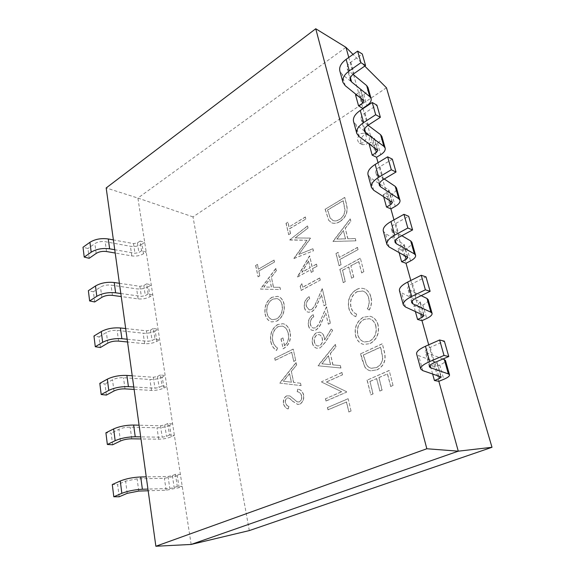 <?xml version="1.0" encoding="UTF-8"?>
<svg xmlns="http://www.w3.org/2000/svg" width="575" height="575" viewBox="0 0 575 575"><rect width="100%" height="100%" fill="white"/><g stroke="black" fill="none" stroke-linecap="round" stroke-linejoin="round"><path stroke-width="0.43" stroke-dasharray="2.88 2.16" d="M249.298 530.588L192.999 216.897L386.472 87.788M378.142 324.968C376.862 320.325 374.26 317.436 370.336 316.315L363.594 317.163C357.018 321.137 354.365 327.24 355.63 335.469C356.888 340.378 359.619 343.383 363.81 344.49L370.12 343.613C376.884 339.638 379.558 333.421 378.142 324.968L377.976 324.933C376.704 320.282 374.102 317.4 370.178 316.279L363.594 317.163M339.803 221.677C346.085 217.515 348.349 211.78 346.574 204.47L344.792 197.527L325.227 209.221L328.763 220.354L331.998 222.971C334.513 223.732 337.115 223.301 339.803 221.677L339.638 221.619C345.927 217.451 348.191 211.715 346.416 204.412L344.792 197.527M302.687 287.306L301.897 283.791L300.279 286.178L301.228 290.397L320.304 280.118L319.815 278.041L302.687 287.306L301.897 283.791M311.506 309.58L309.343 309.903L306.482 306.525C305.965 303.147 307.028 300.581 309.659 298.827L309.185 296.743C305.418 299.173 303.88 302.809 304.556 307.654C305.117 310.169 306.403 311.7 308.423 312.261L311.83 311.765C314.475 309.875 316.423 307.093 317.673 303.42L321.504 294.831L324.07 305.799L326.09 304.757L322.331 288.765L316.401 302.076C315.366 305.296 313.727 307.798 311.506 309.58L309.178 309.86L306.482 306.525M315.646 327.779L313.569 328.088C312.017 327.671 311.01 326.507 310.558 324.595C310.026 321.159 311.097 318.579 313.763 316.847L313.282 314.733C309.472 317.12 307.912 320.778 308.61 325.694C309.206 328.347 310.572 329.942 312.714 330.481L315.977 330C318.651 328.131 320.62 325.349 321.885 321.655L325.759 313.023L328.368 324.178L330.409 323.164L326.593 306.892L320.598 320.261C319.549 323.509 317.896 326.011 315.646 327.779L313.411 328.052C311.851 327.635 310.845 326.471 310.392 324.552L310.558 324.595M320.253 347.832L325.421 342.226L332.681 330.359L331.272 329.108L324.738 339.818L324.3 337.194C323.624 334.463 322.187 332.796 319.988 332.192L316.782 332.673C313.202 334.973 311.787 338.495 312.548 343.246C313.224 346.035 314.69 347.717 316.954 348.285L320.253 347.832L325.256 342.19L332.681 330.359M326.535 381.98L342.542 374.807L342.01 372.535L321.734 381.671L321.842 382.145L341.651 391.755L325.565 398.741L326.082 401.019L346.617 392.143L346.495 391.618L326.37 381.958L342.542 374.807M299.898 404.153C303.011 402.213 304.247 399.086 303.6 394.773C302.608 391.367 300.675 389.505 297.8 389.182L297.275 391.69C299.352 391.97 300.797 393.293 301.623 395.658C302.141 398.497 301.401 400.588 299.395 401.939L297.325 401.889L289.937 395.945L286.796 395.88C284.143 397.49 283.108 400.15 283.669 403.837C284.438 406.582 285.94 408.286 288.19 408.954L288.93 406.446C287.277 405.95 286.142 404.714 285.538 402.737C285.143 400.631 285.689 399.086 287.169 398.101L288.377 397.9L289.937 398.612L292.502 401.07L297.821 404.448L299.726 404.132C302.845 402.198 304.082 399.064 303.435 394.752L303.6 394.773M296.154 362.624L279.932 383.108L301.092 385.617L300.581 383.23L293.71 382.44L291.388 371.493L296.657 364.974L295.988 362.595L279.867 382.806M284.086 304.06C283.116 299.855 280.995 297.289 277.732 296.362L272.183 297.253C266.642 300.962 264.32 306.525 265.219 313.957C266.168 318.349 268.36 321.015 271.803 321.942L277.085 321.044C282.763 317.328 285.099 311.664 284.086 304.06L283.921 304.017C282.95 299.812 280.83 297.246 277.567 296.319L272.183 297.253M366.297 144.311C370.005 140.774 370.437 137.576 367.598 134.73L363.781 135.139C360.087 138.712 359.67 141.91 362.552 144.728L366.297 144.311M305.483 217.034L289.06 226.909L287.996 222.216L286.156 223.337L288.707 234.679L290.562 233.572L289.498 228.85L305.943 218.989L305.325 216.976L289.06 226.909M275.921 268.489L260.612 289.103L280.442 289.527L279.975 287.342L273.542 287.22L271.414 277.207L276.388 270.638L275.763 268.439L260.554 288.822M274.117 260.08L258.477 269.136L257.514 264.45L255.76 265.47L258.089 276.805L259.857 275.792L258.879 271.077L274.534 262.035L273.952 260.029L258.477 269.136M351.066 411.096L348.17 398.755L327.549 407.538L328.059 409.831L346.567 401.99L348.903 411.995L351.066 411.096L348.17 398.755M277.826 324.566C272.119 328.325 269.819 334.061 270.933 341.78C271.824 345.805 273.722 348.68 276.618 350.412L277.574 347.961C275.188 346.473 273.578 344.08 272.758 340.774C271.86 334.528 273.664 329.827 278.185 326.658L282.268 326.075C285.401 326.995 287.428 329.504 288.341 333.615C289.326 338.618 288.089 342.671 284.632 345.762L282.993 337.985L281.11 338.934L283.188 348.802C289.017 345.532 291.353 340.091 290.202 332.472C289.369 328.39 287.493 325.637 284.56 324.199L283.116 323.725L277.66 324.53C271.953 328.289 269.653 334.032 270.768 341.744L270.933 341.78M295.694 360.475L293.264 349.176L274.821 358.232L275.252 360.331L291.798 352.245L293.753 361.402L295.694 360.475L293.264 349.176M335.405 344.403L318.169 365.808L340.946 368.014L340.371 365.563L332.975 364.866L330.373 353.632L335.973 346.818L335.239 344.375L318.097 365.492M312.153 266.649L309.659 255.911L297.67 276.956L310.673 269.768L311.283 272.399L313.238 271.328L312.627 268.69L317.048 266.254L316.566 264.198L311.988 266.599L309.659 255.911M295.198 237.964L308.056 228.002L307.589 226.011L289.85 239.782L307.115 240.307L294.055 258.498L313.425 250.837L312.944 248.803L298.964 254.366L310.442 238.136L295.04 237.913L308.056 228.002M350.29 218.953L333.148 241.464L355.911 240.839L355.328 238.568L347.933 238.79L345.295 228.368L350.865 221.188L350.132 218.888L333.076 241.177M357.607 247.437L339.394 257.449L338.15 252.396L336.109 253.532L339.106 265.736L341.162 264.622L339.911 259.533L358.146 249.55L357.449 247.387L339.394 257.449M363.86 271.795L360.403 258.333L339.99 269.337L343.261 282.641L345.338 281.549L342.571 270.329L348.809 266.98L351.627 278.235L353.733 277.128L350.901 265.858L358.822 261.603L361.718 272.924L363.86 271.795L360.403 258.333M356.442 289.649C349.952 293.854 347.451 300.021 348.932 308.157C349.988 312.534 352.31 315.373 355.896 316.674L356.673 314.123C353.776 312.929 351.886 310.536 351.016 306.957C349.801 300.272 351.835 295.205 357.132 291.748L362.768 291.015C365.837 292.057 367.849 294.45 368.791 298.195C369.66 301.767 369.229 305.289 367.49 308.775L369.251 310.098C371.536 305.864 372.111 301.537 370.983 297.117C369.998 293.034 367.899 290.296 364.687 288.894L363.889 288.636C361.409 287.996 358.929 288.334 356.442 289.649L356.284 289.606C349.794 293.811 347.286 299.978 348.773 308.114L348.932 308.157M377.035 369.89C383.992 366.246 386.45 360.23 384.409 351.828L382.353 343.828L360.726 353.762L364.758 366.678C366.246 369.006 368.223 370.401 370.702 370.853L376.877 369.854C383.834 366.217 386.292 360.194 384.251 351.799L382.353 343.828M393.056 385.509L389.21 370.537L367.195 380.111L370.825 394.874L373.067 393.933L369.998 381.484L376.718 378.573L379.845 391.072L382.123 390.116L378.975 377.595L387.521 373.901L390.741 386.486L393.056 385.509L389.21 370.537M364.751 66.096L353.043 54.402M192.999 216.897L137.899 198.066L345.963 47.33M348.781 57.443L353.395 74.038M353.618 74.843L362.904 108.222M363.012 108.625L376.539 157.263M378.048 162.682L390.892 208.869M393.954 219.88L406.022 263.264M410.809 280.485L421.985 320.663M428.698 344.813L438.854 381.326M191.152 544.446L137.899 198.066L106.181 187.946M179.112 487.65L177.301 475.733L180.392 474.433L175.461 474.296L177.28 486.306L182.225 486.378L179.112 487.65L166.146 490.223L148.178 490.777M143.491 253.769L142.025 244.152L144.706 242.341L140.106 241.083L141.572 250.765L146.187 251.979L143.491 253.769C140.084 255.753 136.196 256.464 131.819 255.911L115.208 253.036M150.025 296.664L148.494 286.637L151.254 284.912L146.589 283.842L148.12 293.926L152.792 294.953L150.025 296.664C146.532 298.554 142.557 299.295 138.115 298.878L121.246 296.571M156.831 341.37L155.243 330.92L158.075 329.288L153.345 328.418L154.941 338.941L159.685 339.76L156.831 341.37C153.245 343.174 149.191 343.943 144.677 343.67L127.542 341.988M163.94 388.017L162.279 377.114L165.19 375.576L160.396 374.929L162.064 385.918L166.872 386.508L163.94 388.017C160.252 389.721 156.112 390.511 151.52 390.403L134.119 389.397M171.357 436.734L169.625 425.335L172.622 423.912L167.763 423.509L169.503 434.988L174.376 435.332L171.357 436.734C167.569 438.315 163.336 439.142 158.671 439.207L140.99 438.948M432.608 373.915L430.467 366.16L434.894 367.066L439.76 365.01C443.735 363.278 445.618 361.725 445.409 360.367M415.344 311.434L413.82 305.9L418.233 307.179L422.905 304.958C426.715 303.075 428.483 301.322 428.188 299.69M399.05 252.425L398.073 248.882L402.471 250.492L406.956 248.127C410.615 246.114 412.268 244.174 411.908 242.312M383.633 196.607L383.151 194.853L387.528 196.765L391.848 194.271C395.363 192.143 396.908 190.045 396.484 187.967M369.028 143.721L373.34 145.763L377.502 143.153C380.887 140.933 382.339 138.69 381.857 136.426M355.53 94.875L359.857 97.283L363.867 94.58C367.13 92.266 368.496 89.901 367.964 87.479M384.265 178.998L377.063 174.139L375.834 172.579C375.425 170.653 376.79 168.683 379.931 166.678L392.344 159.16M383.151 194.853L387.478 192.338L389.009 190.246L370.257 177.632L368.022 174.807M401.824 235.721L392.56 230.295L391.359 228.908C391.007 227.168 392.466 225.35 395.744 223.452L408.681 216.308M398.073 248.882L402.572 246.495L404.203 244.569L385.494 233.63L383.302 231.128M368.058 125.264L362.394 120.994L361.143 119.277C360.683 117.178 361.963 115.086 364.974 112.987L376.905 105.139M368.985 143.585L373.161 140.954L374.598 138.726L355.832 124.617L353.553 121.505M353.014 74.347L348.486 70.624L347.221 68.763C346.718 66.52 347.911 64.307 350.815 62.129L362.286 54M356.234 94.401L359.555 92.144L360.906 89.786L360.46 89.147L342.154 74.355L339.847 70.991M421.166 295.651L408.962 289.714L407.797 288.528C407.503 287.004 409.062 285.358 412.491 283.583L425.996 276.877M413.82 305.9L418.507 303.658L420.253 301.911L401.609 292.876L399.481 290.734M443.059 358.951L426.341 352.691L425.213 351.735C424.99 350.463 426.672 349.003 430.251 347.372L444.374 341.169M430.467 366.16L435.347 364.09L437.216 362.552L418.693 355.652L416.623 353.927M100.402 347.516L99.065 336.871L93.962 336.023M155.243 330.92C151.678 332.745 147.646 333.507 143.139 333.205L117.142 330.409C113.038 330.136 109.451 330.805 106.382 332.429L99.065 336.871M154.941 338.941L152.088 340.565L148.019 341.334L127.161 339.228M153.345 328.418L150.513 330.064L146.46 330.826L125.681 328.548M106.382 395.075L104.981 383.956L99.806 383.345M162.279 377.114C158.614 378.839 154.495 379.622 149.917 379.478L123.503 377.703C119.327 377.567 115.661 378.264 112.513 379.802L104.981 383.956M162.064 385.918L159.131 387.435L154.97 388.233L133.781 386.968M160.396 374.929L157.485 376.474L153.345 377.265L132.236 375.798M94.674 301.961L93.394 291.755L88.37 290.706M148.494 286.637C145.022 288.557 141.069 289.29 136.642 288.844L111.047 285.121C107.007 284.711 103.5 285.365 100.51 287.069L93.394 291.755M148.12 293.926L145.346 295.643L141.357 296.384L120.822 293.523M146.589 283.842L143.829 285.574L139.862 286.314L119.406 283.288M89.183 258.29L87.953 248.501L83.008 247.257M142.025 244.152C138.64 246.15 134.766 246.855 130.403 246.28L105.203 241.701C101.236 241.177 97.793 241.809 94.882 243.584L87.953 248.501M141.572 250.765L138.877 252.562L134.967 253.28L114.748 249.722M140.106 241.083L137.425 242.902L133.529 243.613L113.39 239.904M112.635 444.777L111.169 433.155L105.908 432.795M169.625 425.335C165.859 426.952 161.647 427.771 156.997 427.793L130.158 427.124C125.903 427.146 122.159 427.872 118.917 429.302L111.169 433.155M169.503 434.988L166.477 436.396L162.229 437.23L140.702 436.871M167.763 423.509L164.759 424.947L160.533 425.766L139.078 425.191M119.169 496.771L117.638 484.603L112.29 484.524M177.301 475.733L164.393 478.285L137.116 478.831L125.623 481.103L117.638 484.603M177.28 486.306L174.167 487.586L169.819 488.448L147.94 489.088M175.461 474.296L172.371 475.611L168.044 476.467L146.244 476.862M363.213 142.78L359.461 143.204C356.579 140.379 356.996 137.166 360.697 133.58L364.521 133.156C367.36 136.009 366.922 139.222 363.213 142.78M288.894 226.859L287.996 222.216M287.838 222.166L286.156 223.337M285.998 223.28L288.707 234.679M288.542 234.622L290.562 233.572M290.397 233.522L289.498 228.85M289.333 228.792L305.943 218.989M305.785 218.931L305.325 216.976M272.018 297.217C266.477 300.919 264.155 306.489 265.053 313.914L265.219 313.957M265.053 313.914C266.002 318.313 268.194 320.979 271.637 321.907L277.085 321.044M276.92 321.008C282.598 317.285 284.934 311.621 283.921 304.017M282.037 304.937C282.965 311.176 281.11 315.855 276.489 318.96L272.298 319.657C269.51 318.823 267.706 316.624 266.886 313.044C266.081 306.935 267.928 302.328 272.435 299.223L276.769 298.511C279.472 299.302 281.232 301.444 282.037 304.937L282.203 304.973C283.13 311.219 281.276 315.891 276.654 318.996L272.464 319.693C269.675 318.866 267.871 316.66 267.052 313.088C266.247 306.971 268.094 302.364 272.6 299.266L276.934 298.547C279.637 299.345 281.398 301.48 282.203 304.973M260.453 289.06L280.442 289.527M280.277 289.484L279.975 287.342M279.809 287.299L273.542 287.22M273.377 287.177L271.414 277.207M271.256 277.157L276.388 270.638M276.223 270.595L275.763 268.439M269.668 279.256L271.335 287.141L263.81 287.004L269.668 279.256L271.501 287.184L263.968 287.04L269.833 279.299M258.319 269.093L257.514 264.45M257.348 264.399L255.76 265.47M255.595 265.427L258.089 276.805M257.923 276.762L259.857 275.792M259.692 275.748L258.879 271.077M258.714 271.026L274.534 262.035M274.376 261.984L273.952 260.029M348.004 398.734L327.549 407.538M327.376 407.517L328.059 409.831M327.894 409.81L346.567 401.99M346.402 401.968L348.903 411.995M348.738 411.973L350.901 411.075M270.768 341.744C271.659 345.769 273.556 348.651 276.453 350.376L276.618 350.412M276.453 350.376L277.574 347.961M277.409 347.925C275.015 346.445 273.412 344.044 272.593 340.745L272.758 340.774M272.593 340.745C271.695 334.499 273.499 329.791 278.02 326.622L278.185 326.658M278.02 326.622L282.102 326.039C285.236 326.959 287.263 329.475 288.176 333.579L288.341 333.615M288.176 333.579C289.16 338.589 287.924 342.635 284.467 345.733L284.632 345.762M284.467 345.733L282.993 337.985M282.821 337.949L281.11 338.934M280.945 338.898L283.188 348.802M283.022 348.773C288.851 345.503 291.187 340.055 290.037 332.436L290.202 332.472M290.037 332.436C289.203 328.354 287.327 325.601 284.395 324.163L284.56 324.199M284.395 324.163L282.95 323.689L277.66 324.53M293.099 349.147L274.821 358.232M274.649 358.196L275.252 360.331M275.087 360.302L291.798 352.245M291.633 352.216L293.753 361.402M293.588 361.373L295.521 360.446M279.766 383.087L301.092 385.617M300.926 385.595L300.581 383.23M300.416 383.209L293.71 382.44M293.545 382.411L291.388 371.493M291.223 371.464L296.657 364.974M296.492 364.945L295.988 362.595M289.548 373.542L291.36 382.159L283.331 381.225L289.548 373.542L291.532 382.188L283.497 381.254L289.714 373.57M303.435 394.752C302.443 391.345 300.509 389.483 297.634 389.16L297.8 389.182M297.634 389.16L297.275 391.69M297.11 391.668C299.18 391.949 300.632 393.271 301.458 395.629L301.623 395.658M301.458 395.629C301.976 398.475 301.228 400.567 299.23 401.918L299.395 401.939M299.23 401.918L297.325 401.889M297.16 401.868L289.937 395.945M289.771 395.923L286.796 395.88M286.623 395.859C283.978 397.469 282.936 400.128 283.497 403.815L283.669 403.837M283.497 403.815C284.266 406.561 285.775 408.264 288.018 408.933L288.19 408.954M288.018 408.933L288.93 406.446M288.765 406.432C287.105 405.936 285.969 404.699 285.365 402.716L285.538 402.737M285.365 402.716C284.977 400.61 285.516 399.064 286.997 398.08L287.169 398.101M286.997 398.08L288.212 397.878L289.937 398.612M289.764 398.597L292.502 401.07M292.337 401.048L297.649 404.426L299.726 404.132M342.377 374.778L342.01 372.535M341.845 372.507L321.734 381.671M321.569 381.649L321.842 382.145M321.669 382.116L341.651 391.755M341.485 391.733L325.565 398.741M325.4 398.719L326.082 401.019M325.91 400.998L346.617 392.143M346.452 392.114L346.495 391.618M346.33 391.589L326.37 381.958M318.004 365.779L340.946 368.014M340.781 367.986L340.371 365.563M340.206 365.535L332.975 364.866M332.81 364.838L330.373 353.632M330.208 353.603L335.973 346.818M335.807 346.79L335.239 344.375M328.426 355.767L330.46 364.615L321.82 363.803L328.426 355.767L330.625 364.643L321.986 363.831L328.591 355.803M332.515 330.323L331.272 329.108M331.107 329.072L324.738 339.818M324.573 339.782L324.3 337.194M324.135 337.158C323.459 334.427 322.022 332.76 319.822 332.156L316.782 332.673M316.617 332.637C313.037 334.938 311.621 338.459 312.383 343.21L312.548 343.246M312.383 343.21C313.059 345.999 314.525 347.681 316.796 348.256L320.088 347.796M314.353 342.125C313.77 338.934 314.654 336.504 317.012 334.837L318.909 334.564C320.606 335.081 321.698 336.411 322.194 338.546C322.798 341.737 321.892 344.109 319.47 345.676L317.587 345.956C315.912 345.482 314.834 344.209 314.353 342.125L314.518 342.161C313.936 338.97 314.82 336.54 317.177 334.873L319.075 334.6C320.771 335.117 321.863 336.447 322.359 338.582C322.963 341.773 322.058 344.145 319.635 345.704L317.752 345.992C316.077 345.518 314.999 344.245 314.518 342.161M310.392 324.552C309.868 321.123 310.931 318.543 313.598 316.811L313.763 316.847M313.598 316.811L313.282 314.733M313.116 314.69C309.307 317.084 307.747 320.742 308.444 325.658L308.61 325.694M308.444 325.658C309.041 328.311 310.407 329.906 312.548 330.445L315.977 330M315.812 329.964C318.485 328.095 320.455 325.313 321.727 321.612L325.759 313.023M325.594 312.98L328.368 324.178M328.203 324.142L330.409 323.164M330.251 323.121L326.593 306.892M326.428 306.849L320.598 320.261M320.433 320.225C319.384 323.466 317.731 325.975 315.481 327.743M306.317 306.482C305.799 303.104 306.863 300.538 309.494 298.784L309.659 298.827M309.494 298.784L309.185 296.743M309.019 296.7C305.26 299.129 303.715 302.766 304.398 307.611L304.556 307.654M304.398 307.611C304.951 310.126 306.245 311.664 308.257 312.218L311.83 311.765M311.664 311.729C314.309 309.832 316.257 307.05 317.515 303.384L321.504 294.831M321.346 294.788L324.07 305.799M323.905 305.756L326.09 304.757M325.924 304.714L322.331 288.765M322.173 288.722L316.401 302.076M316.243 302.033C315.201 305.253 313.569 307.754 311.341 309.537M301.731 283.748L300.279 286.178M300.114 286.127L301.228 290.397M301.063 290.353L320.304 280.118M320.138 280.068L319.815 278.041M319.65 277.991L302.529 287.263M309.494 255.861L297.577 276.546M297.412 276.496L297.67 276.956M297.505 276.913L310.673 269.768M310.514 269.725L311.283 272.399M311.125 272.356L313.238 271.328M313.08 271.278L312.627 268.69M312.462 268.64L317.048 266.254M316.882 266.203L316.566 264.198M316.401 264.155L311.988 266.599M308.48 260.928L310.04 267.677L301.861 272.219L308.48 260.928L310.205 267.727L302.019 272.27L308.638 260.978M307.898 227.944L307.589 226.011M307.431 225.961L289.85 239.782M289.75 240.005L307.115 240.307M306.957 240.249L293.99 258.211M293.897 258.448L313.425 250.837M313.26 250.779L312.944 248.803M312.786 248.752L298.964 254.366M298.799 254.315L310.543 238.589M310.385 238.532L310.442 238.136M310.277 238.086L295.04 237.913M344.633 197.462L325.227 209.221M325.069 209.156L328.763 220.354M328.605 220.29L331.84 222.906C334.355 223.675 336.957 223.244 339.638 221.619M327.923 211.528L327.534 209.961L343.11 200.682L344.899 209.983C344.533 214.36 342.607 217.566 339.128 219.592C337.029 220.865 334.995 221.188 333.026 220.57L330.158 218.054L327.7 210.026L343.268 200.747L345.058 210.048C344.691 214.425 342.765 217.623 339.286 219.65C337.187 220.922 335.153 221.253 333.184 220.627L330.316 218.112L328.081 211.586M332.99 241.414L355.911 240.839M355.752 240.781L355.328 238.568M355.17 238.51L347.933 238.79M347.774 238.733L345.295 228.368M345.137 228.311L350.865 221.188M350.707 221.131L350.132 218.888M343.368 230.597L345.431 238.805L336.792 239.063L343.368 230.597L345.589 238.862L336.957 239.114L343.527 230.654M339.236 257.399L338.15 252.396M337.992 252.346L336.109 253.532M335.951 253.474L339.106 265.736M338.948 265.686L341.162 264.622M341.004 264.565L339.911 259.533M339.753 259.483L358.146 249.55M357.988 249.493L357.449 247.387M360.245 258.276L339.99 269.337M339.832 269.287L343.261 282.641M343.103 282.591L345.338 281.549M345.18 281.498L342.571 270.329M342.412 270.279L348.809 266.98M348.651 266.929L351.627 278.235M351.469 278.192L353.733 277.128M353.575 277.078L350.901 265.858M350.743 265.808L358.822 261.603M358.663 261.553L361.718 272.924M361.553 272.881L363.702 271.745M348.773 308.114C349.823 312.491 352.144 315.33 355.738 316.631L355.896 316.674M355.738 316.631L356.673 314.123M356.514 314.079C353.618 312.886 351.728 310.5 350.851 306.913L351.016 306.957M350.851 306.913C349.636 300.229 351.677 295.162 356.974 291.705L357.132 291.748M356.974 291.705L362.609 290.972C365.678 292.007 367.684 294.407 368.632 298.152L368.791 298.195M368.632 298.152C369.502 301.724 369.071 305.246 367.332 308.739L367.49 308.775M367.332 308.739L369.251 310.098M369.092 310.054C371.378 305.821 371.953 301.494 370.817 297.067L370.983 297.117M370.817 297.067C369.84 292.984 367.741 290.246 364.521 288.851L364.687 288.894M364.521 288.851L363.731 288.585C361.251 287.946 358.771 288.283 356.284 289.606M363.436 317.127C356.852 321.094 354.2 327.197 355.472 335.433L355.63 335.469M355.472 335.433C356.73 340.342 359.454 343.347 363.652 344.454L370.12 343.613M369.962 343.584C376.718 339.602 379.392 333.385 377.976 324.933M375.727 325.903C377.006 332.839 374.893 337.978 369.387 341.306L364.377 341.967C360.978 340.989 358.735 338.51 357.65 334.513C356.529 327.736 358.642 322.683 363.982 319.355L369.236 318.672C372.507 319.628 374.67 322.036 375.727 325.903L375.892 325.939C377.164 332.882 375.051 338.014 369.545 341.342L364.536 342.003C361.143 341.025 358.901 338.546 357.815 334.549C356.694 327.772 358.8 322.719 364.147 319.398L369.402 318.715C372.665 319.664 374.828 322.072 375.892 325.939M382.195 343.793L360.726 353.762M360.561 353.726L361.826 358.865L364.758 366.678M364.593 366.642C366.081 368.978 368.065 370.372 370.537 370.825L376.877 369.854M363.752 356.802L363.314 355.012L380.528 347.135L382.612 357.751C382.246 362.566 380.132 365.822 376.28 367.526L371.299 368.259C369.157 367.82 367.49 366.527 366.297 364.399L363.472 355.041L380.693 347.171L382.777 357.787C382.404 362.595 380.298 365.851 376.445 367.554L371.464 368.295C369.323 367.849 367.655 366.562 366.462 364.435L363.918 356.838M389.052 370.508L367.195 380.111M367.037 380.082L370.825 394.874M370.659 394.853L373.067 393.933M372.902 393.904L369.998 381.484M369.833 381.455L376.718 378.573M376.56 378.544L379.845 391.072M379.687 391.05L382.123 390.116M381.958 390.087L378.975 377.595M378.817 377.567L387.521 373.901M387.363 373.872L390.741 386.486M390.576 386.457L392.897 385.48M379.931 166.678L383.489 179.458M377.063 174.139L379.565 183.224M373.685 190.239L370.257 177.632M392.006 201.962L388.578 189.714M391.848 194.271L395.248 206.403M389.764 200.524L387.478 192.338M395.744 223.452L399.51 236.972M392.56 230.295L395.37 240.479M389.117 246.963L385.494 233.63M407.402 257.018L403.787 244.095M406.956 248.127L410.55 260.928M405.167 255.789L402.572 246.495M364.974 112.987L368.345 125.077M362.394 120.994L364.622 129.073M359.08 136.562L355.832 124.617M377.408 149.759L374.16 138.137M377.502 143.153L380.736 154.682M375.159 148.142L373.161 140.954M350.815 62.129L354.006 73.586M348.486 70.624L350.463 77.79M345.237 85.682L342.154 74.355M363.551 100.194L360.46 89.147M363.867 94.58L366.943 105.534M361.301 98.411L359.555 92.144M412.491 283.583L416.48 297.915M408.962 289.714L412.11 301.113M405.454 306.985L401.609 292.876M423.66 315.172L419.843 301.508M422.905 304.958L426.7 318.478M421.432 314.173L418.507 303.658M430.251 347.372L434.492 362.595M426.341 352.691L429.863 365.448M422.769 370.623L418.693 355.652M440.867 376.69L436.82 362.228M439.76 365.01L443.771 379.313M438.653 375.942L435.347 364.09M107.769 343.146L106.382 332.429M118.579 341.104L117.142 330.409M144.677 343.67L143.139 333.205M146.46 330.826L148.019 341.334M150.513 330.064L152.088 340.565M113.958 390.993L112.513 379.802M125.005 388.872L123.503 377.703M151.52 390.403L149.917 379.478M153.345 377.265L154.97 388.233M157.485 376.474L159.131 387.435M101.84 297.332L100.51 287.069M112.427 295.363L111.047 285.121M138.115 298.878L136.642 288.844M139.862 286.314L141.357 296.384M143.829 285.574L145.346 295.643M96.162 253.431L94.882 243.584M106.526 251.534L105.203 241.701M131.819 255.911L130.403 246.28M133.529 243.613L134.967 253.28M137.425 242.902L138.877 252.562M120.434 441.011L118.917 429.302M131.725 438.811L130.158 427.124M158.671 439.207L156.997 427.793M160.533 425.766L162.229 437.23M164.759 424.947L166.477 436.396M127.212 493.35L125.623 481.103M138.762 491.064L137.116 478.831M166.146 490.223L164.393 478.285M168.044 476.467L169.819 488.448M172.371 475.611L174.167 487.586M379.327 185.258L375.834 172.579M389.009 190.246L392.43 202.486M395.061 242.319L391.359 228.908M404.203 244.569L407.819 257.478M364.457 131.28L361.143 119.277M374.598 138.726L377.847 150.341M350.362 80.141L347.221 68.763M360.906 89.786L363.989 100.826M411.707 302.738L407.797 288.528M420.253 301.911L424.07 315.56M429.374 366.814L425.213 351.735M437.216 362.552L441.255 376.992M359.461 143.204L362.552 144.728M364.521 133.156L367.598 134.73"/><path stroke-width="0.86" d="M364.751 66.096L386.472 87.788L491.992 447.293L249.298 530.588L191.152 544.446L458.282 451.174L491.992 447.293M353.043 54.402L345.963 47.33L348.781 57.443M353.395 74.038L353.618 74.843M356.234 94.401L355.53 94.875L358.57 105.865L363.012 108.625M369.028 143.721L372.183 155.142L376.539 157.263L378.048 162.682M383.633 196.607L386.508 207.029L390.892 208.869L393.954 219.88M399.05 252.425L401.616 261.726L406.022 263.264L410.809 280.485M415.344 311.434L417.565 319.463L421.985 320.663L428.698 344.813M432.608 373.915L434.427 380.513L438.854 381.326L458.282 451.174L426.837 448.752L155.868 546.25L191.152 544.446M155.868 546.25L106.181 187.946L315.747 28.75L345.963 47.33M315.747 28.75L426.837 448.752M392.344 159.16L396.017 172.011L391.309 169.762L387.636 156.831L392.344 159.16M390.892 208.869L395.248 206.403C398.798 204.305 400.365 202.242 399.956 200.215L398.712 198.67L380.549 186.782L379.327 185.258C378.932 183.368 380.319 181.434 383.489 179.458L396.017 172.011M386.508 207.029L390.878 204.542L392.43 202.486L373.685 190.239L371.457 187.486L368.022 174.807C367.288 171.436 369.682 167.972 375.188 164.428L387.636 156.831M371.457 187.486C370.753 184.187 373.182 180.78 378.738 177.28L391.309 169.762M399.956 200.215L396.484 187.967L395.233 186.386L384.265 178.998M408.681 216.308L412.577 229.928L407.84 228.023L403.952 214.317L408.681 216.308M406.022 263.264L410.55 260.928C414.244 258.944 415.919 257.047 415.574 255.228L414.359 253.877L396.247 243.656L395.061 242.319C394.716 240.63 396.197 238.848 399.51 236.972L412.577 229.928M401.616 261.726L406.158 259.368L407.819 257.478L389.117 246.963L386.939 244.533L383.302 231.128C382.67 228.088 385.228 224.89 390.971 221.533L403.952 214.317M386.939 244.533C386.335 241.579 388.93 238.445 394.738 235.139L407.84 228.023M415.574 255.228L411.908 242.312L410.687 240.918L401.824 235.721M376.905 105.139L380.377 117.3L375.691 114.741L372.226 102.515L376.905 105.139M376.539 157.263L380.736 154.682C384.15 152.476 385.624 150.262 385.149 148.048L383.884 146.338L365.693 132.969L364.457 131.28C364.004 129.224 365.298 127.154 368.345 125.077L380.377 117.3M372.183 155.142L376.388 152.54L377.847 150.341L359.08 136.562L356.809 133.515L353.553 121.505C352.741 117.839 354.976 114.152 360.266 110.443L372.226 102.515M356.809 133.515C356.018 129.907 358.29 126.27 363.623 122.597L375.691 114.741M385.149 148.048L381.857 136.426L380.578 134.687L368.058 125.264M362.286 54L365.578 65.514L360.92 62.697L357.636 51.118L362.286 54M362.904 108.222L366.943 105.534C370.235 103.241 371.615 100.905 371.091 98.519L369.804 96.665L351.62 81.973L350.362 80.141C349.866 77.934 351.081 75.749 354.006 73.586L365.578 65.514M358.57 105.865L362.624 103.155L363.989 100.826L345.237 85.682L342.937 82.376L339.847 70.991C338.963 67.067 341.054 63.178 346.136 59.333L357.636 51.118M342.937 82.376C342.067 78.509 344.195 74.664 349.32 70.847L360.92 62.697M371.091 98.519L367.964 87.479L366.663 85.589L353.014 74.347M425.996 276.877L430.129 291.324L425.378 289.807L421.252 275.267L425.996 276.877M421.985 320.663L426.7 318.478C430.546 316.624 432.335 314.913 432.069 313.339L430.891 312.203L412.872 303.873L411.707 302.738C411.434 301.271 413.022 299.661 416.48 297.915L430.129 291.324M417.565 319.463L422.294 317.256L424.07 315.56L405.454 306.985L403.334 304.944L399.481 290.734C398.957 288.075 401.695 285.178 407.697 282.037L421.252 275.267M403.334 304.944C402.838 302.378 405.619 299.553 411.686 296.463L425.378 289.807M432.069 313.339L428.188 299.69L427.009 298.497L421.166 295.651M444.374 341.169L448.766 356.522L444.008 355.451L439.623 339.99L444.374 341.169M438.854 381.326L443.771 379.313C447.788 377.61 449.7 376.115 449.513 374.814L448.385 373.915L430.488 367.713L429.374 366.814C429.166 365.599 430.876 364.198 434.492 362.595L448.766 356.522M434.427 380.513L439.357 378.479L441.255 376.992L422.769 370.623L420.72 368.999L416.623 353.927C416.228 351.699 419.168 349.14 425.45 346.251L439.623 339.99M420.72 368.999C420.347 366.879 423.337 364.406 429.683 361.582L444.008 355.451M449.513 374.814L445.409 360.367L443.059 358.951M127.542 341.988L118.579 341.104C114.461 340.86 110.853 341.543 107.769 343.146L100.402 347.516L95.285 346.725L102.652 342.326C108.136 339.458 114.547 338.251 121.878 338.697L127.161 339.228M125.681 328.548L120.412 327.966C113.11 327.463 106.734 328.663 101.286 331.559L93.962 336.023L95.285 346.725M134.119 389.397L125.005 388.872C120.815 388.772 117.135 389.476 113.958 390.993L106.382 395.075L101.186 394.522L108.761 390.411C114.403 387.715 120.951 386.457 128.412 386.644L133.781 386.968M132.236 375.798L126.881 375.432C119.449 375.18 112.937 376.424 107.331 379.162L99.806 383.345L101.186 394.522M121.246 296.571L112.427 295.363C108.373 294.989 104.844 295.643 101.84 297.332L94.674 301.961L89.635 300.955L96.801 296.298C102.142 293.279 108.416 292.114 115.625 292.797L120.822 293.523M119.406 283.288L114.224 282.519C107.043 281.779 100.798 282.936 95.493 285.983L88.37 290.706L89.635 300.955M115.208 253.036L106.526 251.534C102.544 251.031 99.087 251.663 96.162 253.431L89.183 258.29L84.223 257.09L91.195 252.188C96.399 249.04 102.544 247.918 109.631 248.817L114.748 249.722M113.39 239.904L108.287 238.963C101.229 238.014 95.112 239.128 89.937 242.305L83.008 247.257L84.223 257.09M140.99 438.948L131.725 438.811C127.463 438.869 123.697 439.602 120.434 441.011L112.635 444.777L107.353 444.482L115.151 440.687C120.951 438.179 127.65 436.878 135.24 436.777L140.702 436.871M139.078 425.191L133.637 425.047C126.076 425.076 119.42 426.37 113.656 428.921L105.908 432.795L107.353 444.482M148.178 490.777L138.762 491.064L127.212 493.35L119.169 496.771L113.8 496.757L121.843 493.321C127.808 491.014 134.658 489.656 142.384 489.253L147.94 489.088M146.244 476.862L140.717 476.97C133.019 477.3 126.205 478.644 120.276 481.002L112.29 484.524L113.8 496.757M378.738 177.28L375.188 164.428M379.565 183.224L380.549 186.782M395.233 186.386L398.712 198.67M390.878 204.542L389.764 200.524M394.738 235.139L390.971 221.533M395.37 240.479L396.247 243.656M410.687 240.918L414.359 253.877M406.158 259.368L405.167 255.789M363.623 122.597L360.266 110.443M364.622 129.073L365.693 132.969M380.578 134.687L383.884 146.338M376.388 152.54L375.159 148.142M349.32 70.847L346.136 59.333M350.463 77.79L351.62 81.973M366.663 85.589L369.804 96.665M362.624 103.155L361.301 98.411M411.686 296.463L407.697 282.037M412.11 301.113L412.872 303.873M427.009 298.497L430.891 312.203M422.294 317.256L421.432 314.173M429.683 361.582L425.45 346.251M429.863 365.448L430.488 367.713M444.267 359.404L448.385 373.915M439.357 378.479L438.653 375.942M101.286 331.559L102.652 342.326M120.412 327.966L121.878 338.697M107.331 379.162L108.761 390.411M126.881 375.432L128.412 386.644M95.493 285.983L96.801 296.298M114.224 282.519L115.625 292.797M89.937 242.305L91.195 252.188M108.287 238.963L109.631 248.817M113.656 428.921L115.151 440.687M133.637 425.047L135.24 436.777M120.276 481.002L121.843 493.321M140.717 476.97L142.384 489.253"/></g></svg>
